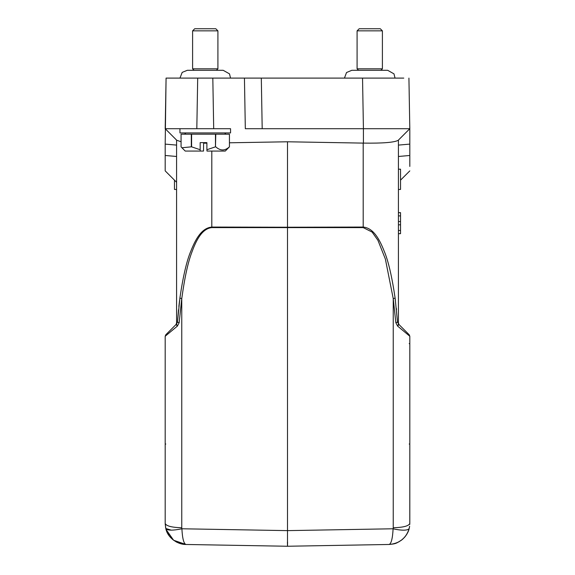 <?xml version="1.0" encoding="UTF-8"?>
<svg xmlns="http://www.w3.org/2000/svg" width="575" height="575" viewBox="0 0 575 575"><rect width="100%" height="100%" fill="white"/><g stroke="black" fill="none" stroke-linecap="round" stroke-linejoin="round"><path stroke-width="0.86" d="M189.57 128.707L230.561 128.707L230.561 132.926L179.953 132.926L179.953 128.707L165.19 128.707L166.074 78.099L403.779 78.099M229.439 134.191L229.439 146.841L229.425 134.191L181.075 134.191L181.075 146.841L181.93 147.768L191.31 146.841L191.31 134.191M215.467 134.191L215.467 146.841L206.892 149.737L206.892 142.629L200.165 142.629L200.165 149.737L191.597 146.841L191.597 134.191M215.467 146.841L215.776 134.191M206.892 149.737L207 151.06L225.292 151.06L229.439 146.841C224.897 150.973 220.354 150.973 215.776 146.841M203.622 142.629L203.514 151.06L185.222 151.06L181.93 147.768M200.165 149.737L200.28 151.06M385.43 128.707L409.81 128.707L398.216 140.3C394.414 142.442 382.821 143.376 363.422 143.11L363.422 128.707L409.81 128.707L409.81 144.109L409.81 128.707L398.216 140.3L409.81 128.707L408.926 78.099L409.81 128.707L398.216 140.3M171.221 78.099L166.074 78.099L165.19 144.109L176.575 145.101L165.19 144.109L165.19 170.883L165.19 155.48L176.575 156.479L176.575 145.101M212.815 78.099L213.699 128.707L230.561 128.707M244.44 78.099L245.324 128.707L363.422 128.707L362.537 78.099M176.575 140.092L176.575 323.107L177.474 322.165L179.889 298.08C183.051 276.496 186.702 260.849 190.828 251.131C195.414 239.459 201.53 228.016 211.801 227.06L287.5 227.233L287.5 546.25L389.081 544.475C391.252 543.756 392.588 538.516 393.106 528.777C394.464 529.144 407.021 531.882 409.184 528.497L409.414 527.469M181.075 141.723L176.784 140.3L165.19 128.707M229.439 142.794L287.5 141.781L363.422 143.11M409.81 166.448L409.81 144.109L398.425 145.101M397.814 322.46L399.043 324.602L397.526 322.165L395.111 298.08L393.235 298.626L395.837 322.697L393.235 298.626L393.235 527.757C403.319 527.462 408.839 526.003 409.81 523.394L409.81 336.246L397.706 326.176M396.491 309.839L396.326 308.243M395.399 300.294L395.133 298.26M179.572 300.538L178.861 306.497M178.509 309.839L177.474 322.165L176.468 324.092L177.474 322.165L179.163 322.697L181.765 298.626L181.765 527.757C171.681 527.462 166.161 526.003 165.19 523.394L165.19 336.246L165.808 334.751L175.957 324.602L176.575 323.107L175.957 324.602L176.482 324.084M176.626 323.064L175.957 324.602L168.547 332.012M176.575 174.843L176.575 175.77M165.19 170.883L176.575 182.268L176.575 173.866M203.622 143.189L206.892 143.182M287.5 141.781L287.5 227.233L363.199 227.06C373.333 227.987 379.407 239.092 384.107 250.959C388.269 260.705 391.934 276.41 395.111 298.08M398.425 140.092L398.425 323.107L399.043 324.602L409.192 334.751L399.043 324.602L398.425 323.107M400.531 180.162L409.81 170.883M398.518 324.084L399.043 324.602M181.65 299.438L179.163 322.697L177.373 326.104L165.19 336.246L165.808 334.751L175.957 324.602M174.469 180.162L174.469 189.441L176.575 189.441M179.889 298.08L181.765 298.626C184.668 277.423 188.097 261.769 192.064 251.678C196.262 240.178 202.098 228.613 211.801 227.599L211.801 151.06M398.425 325.048L397.627 326.104L395.837 322.697L397.526 322.165M398.425 189.441L400.531 189.441L400.531 169.194L398.425 169.194M409.206 444.001L409.81 444.389L409.81 453.689M409.81 454.336L409.781 524.443M176.575 325.055L177.373 326.104L176.468 324.092M397.627 326.104L398.533 324.092L409.192 334.751L409.81 336.246L409.81 343.929M403.858 329.418L409.192 334.751M409.81 336.246L409.81 337.281M409.81 448.486L409.81 444.497M409.623 526.204L409.184 528.497C408.451 532.177 406.166 535.85 402.32 539.515C395.837 543.828 395.715 543.785 389.095 544.475C399.488 543.548 406.187 538.222 409.184 528.497M171.321 530.164L165.816 528.497L165.205 524.141M165.535 527.196L165.816 528.497C167.268 530.574 172.622 530.668 181.894 528.777C182.404 538.43 183.748 543.663 185.919 544.475L287.5 546.25L216.222 545.007L287.5 546.25L287.572 542.031M165.19 444.389L165.794 444.001M409.192 343.591L409.81 343.979M409.17 528.533L408.379 531.02M406.503 534.728L404.965 536.842M358.778 545.007L287.5 546.25L389.088 544.475L393.573 543.914M165.19 523.394L165.816 528.497C167.325 537.316 177.265 544.597 185.919 544.475L267.181 545.898L185.919 544.475L173.614 540.256L166.11 529.568M359.231 28.75L380.291 28.75L382.397 30.856L357.089 30.856L357.089 68.82L382.397 68.82L380.923 70.294L387.665 70.294L351.821 70.294L346.531 72.522L344.447 78.099M179.953 128.707L196.815 128.707L197.699 78.099M194.745 28.75L215.798 28.75L217.911 30.856L192.603 30.856L192.603 68.82L217.911 68.82L216.43 70.294L223.179 70.294L187.335 70.294L182.189 72.378L179.961 78.099M287.428 542.031L287.5 546.25L216.222 545.007M398.425 212.635L400.531 212.635L400.531 221.54L398.425 221.54M400.531 221.54L400.531 224.818L398.425 224.818M400.531 224.818L400.531 230.474L398.425 230.474M400.531 230.474L400.531 233.666L398.425 233.666M400.531 212.7L398.425 212.7M400.531 233.666L398.425 233.723M400.531 215.891L398.425 215.891M261.309 78.099L262.193 128.707M363.199 143.103L363.199 227.599L372.097 232.063L377.926 240.307L385.372 259.059L393.235 298.626M398.425 156.479L409.81 155.48M211.801 227.599L363.199 227.599M181.765 527.757L181.894 528.777L287.5 530.624L393.106 528.777L393.235 527.757M165.19 336.627L165.808 334.751M224.66 132.926L225.925 134.191M165.19 343.426L165.19 341.09L165.19 343.426M165.19 448.845L165.19 448.399L165.19 448.845M185.912 544.475L287.5 546.25M409.81 340.163L409.81 343.527M395.205 543.461L399.057 541.772M401.249 540.356L404.527 537.352M406.453 534.8L406.978 533.945M166.685 531.199L169.381 536.008L172.68 539.515L176.539 542.096L181.412 543.907M382.397 30.856L382.397 68.82M217.911 30.856L217.911 68.82M192.603 68.82L194.077 70.294L187.335 70.294M230.553 78.099L229.504 73.866L223.179 70.294M194.709 28.75L192.603 30.856M395.039 78.099L393.99 73.866L387.665 70.294M359.202 28.75L357.089 30.856M358.57 70.294L357.089 68.82M185.854 132.926L184.589 134.191"/></g></svg>

